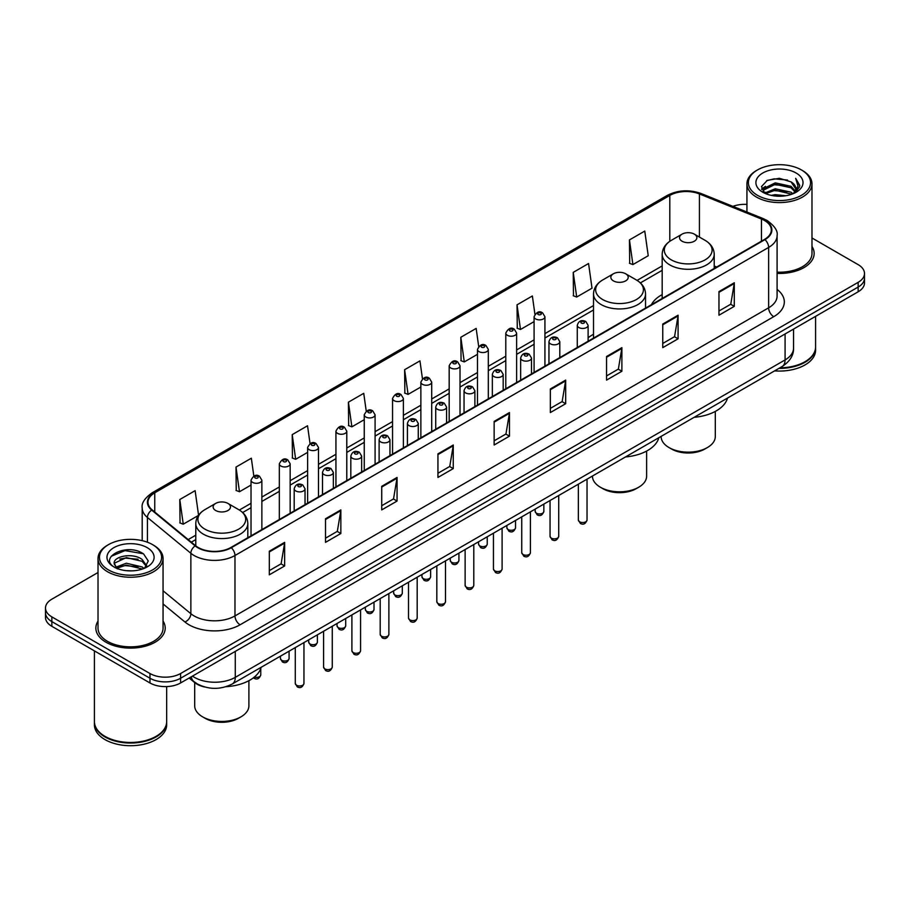 <?xml version="1.0" encoding="UTF-8"?>
<svg xmlns="http://www.w3.org/2000/svg" width="910" height="910" viewBox="0 0 910 910"><rect width="100%" height="100%" fill="white"/><g stroke="black" fill="none" stroke-linecap="round" stroke-linejoin="round"><path stroke-width="1.36" d="M593.513 334.266A38.3 22.113 0 0 0 588.11 337.849M662.184 294.613A38.3 22.113 0 0 0 651.412 304.702M204.886 687.039A21.681 12.512 180 0 1 194.547 682.466L189.155 678.018M98.018 572.515L51.847 599.178A21.681 12.512 0 0 0 45.5 608.028L45.5 617.469A21.681 12.512 0 0 0 51.847 626.319L149.957 682.955A21.681 12.512 0 0 0 180.612 682.955L858.153 291.78A21.681 12.512 0 0 0 864.5 282.93L864.5 278.21A21.681 12.512 0 0 1 858.153 287.06A21.681 12.512 0 0 0 864.5 278.21L864.5 273.489A21.681 12.512 0 0 0 858.153 264.639L811.982 237.988M45.5 608.028A21.681 12.512 0 0 0 51.847 616.878L149.957 673.514A21.681 12.512 0 0 0 180.612 673.514L180.612 678.234L858.153 287.06L180.612 678.234A21.681 12.512 0 0 1 149.957 678.234A21.681 12.512 0 0 0 180.612 678.234L180.612 682.955M51.847 616.878L51.847 621.598L149.957 678.234L51.847 621.598A21.681 12.512 0 0 1 45.5 612.748A21.681 12.512 0 0 0 51.847 621.598L51.847 626.319M98.018 621.12A34.682 20.02 0 0 0 95.857 628.082A34.682 20.02 0 0 0 106.015 642.244A34.682 20.02 0 0 0 143.814 646.589A34.682 20.02 0 0 0 165.222 628.082A34.682 20.02 0 0 0 163.061 621.12A34.682 20.02 0 0 1 165.222 628.082A34.682 20.02 0 0 1 143.814 646.589A34.682 20.02 0 0 1 106.015 642.244A34.682 20.02 0 0 1 95.857 628.082A34.682 20.02 0 0 1 98.018 621.12M764.536 220.516A23.125 13.354 180 0 1 771.316 229.946A23.125 13.354 180 0 1 764.536 239.387L230.89 547.49A23.125 13.354 180 0 1 195.593 545.704L152.163 509.896A23.125 13.354 180 0 1 147.989 502.24A23.125 13.354 180 0 1 154.757 492.799L669.806 195.434A23.125 13.354 180 0 1 699.426 193.944L761.454 219.014A23.125 13.354 180 0 1 764.536 220.516M764.946 220.277A23.706 13.684 0 0 0 761.784 218.741L699.756 193.659A23.706 13.684 0 0 0 669.407 195.195L154.347 492.56A23.706 13.684 0 0 0 151.697 510.089L195.127 545.898A23.706 13.684 0 0 0 231.299 547.729L764.946 239.626A23.706 13.684 0 0 0 764.946 220.277M269.314 551.21L269.314 574.813L284.648 565.963L284.648 542.36L269.314 551.21M269.314 570.627L281.122 563.802L284.58 543.145A5.779 3.333 -120 0 0 284.648 542.36M281.019 563.87L284.648 565.963M325.518 518.757L325.518 542.36L340.852 533.51L340.852 509.907L325.518 518.757M325.518 538.174L337.326 531.36L340.784 510.692A5.779 3.333 -120 0 0 340.852 509.907M337.223 531.417L340.852 533.51M381.722 486.304L381.722 509.907L397.056 501.057L397.056 477.454L381.722 486.304M381.722 505.721L393.529 498.908L396.999 478.239A5.779 3.333 -120 0 0 397.056 477.454M393.427 498.964L397.056 501.057M437.938 453.862L437.938 477.454L453.26 468.604L453.26 445.013L437.938 453.862M437.938 473.268L449.745 466.455L453.203 445.786A5.779 3.333 -120 0 0 453.26 445.013M449.631 466.512L453.26 468.604M718.968 291.61L718.968 315.213L734.29 306.351L734.29 282.76L718.968 291.61M718.968 311.015L730.776 304.202L734.233 283.545A5.779 3.333 -120 0 0 734.29 282.76M730.662 304.259L734.29 306.351M662.753 324.062L662.753 347.654L678.087 338.804L678.087 315.201L662.753 324.062M662.753 343.468L674.56 336.654L678.03 315.986A5.779 3.333 -120 0 0 678.087 315.201M674.458 336.711L678.087 338.804M606.549 356.504L606.549 380.107L621.883 371.257L621.883 347.654L606.549 356.504M606.549 375.921L618.356 369.107L621.814 348.439A5.779 3.333 -120 0 0 621.883 347.654M618.254 369.164L621.883 371.257M550.345 388.957L550.345 412.56L565.679 403.71L565.679 380.107L550.345 388.957M550.345 408.374L562.152 401.549L565.611 380.892A5.779 3.333 -120 0 0 565.679 380.107M562.05 401.617L565.679 403.71M494.141 421.41L494.141 445.013L509.463 436.163L509.463 412.56L494.141 421.41M494.141 440.815L505.949 434.002L509.407 413.345A5.779 3.333 -120 0 0 509.463 412.56M505.846 434.07L509.463 436.163M777.094 273.409A34.682 20.02 0 0 0 814.143 253.435A34.682 20.02 0 0 0 811.982 246.462A34.682 20.02 0 0 1 814.143 253.435A34.682 20.02 0 0 1 777.094 273.409M180.612 673.514L858.153 282.339A21.681 12.512 0 0 0 864.5 273.489M746.939 204.409A21.681 12.512 0 0 0 732.903 206.365M310.037 443.579L307.534 425.778L292.212 434.627L292.451 458.083M253.833 476.055L251.331 458.219L235.997 467.069L236.247 490.536M198.562 515.197L195.127 490.672L179.793 499.522L180.043 522.977M478.683 346.448L476.158 328.419L460.824 337.269L461.074 360.735M534.921 314.223L532.361 295.977L517.028 304.827L517.278 328.283M573.232 272.374L576.701 297.035L592.023 288.186L588.565 263.525L573.232 272.374L573.482 295.83M629.447 239.921L632.905 264.582L648.227 255.733L644.769 231.072L629.447 239.921L629.686 263.377M366.241 411.149L363.738 393.325L348.416 402.174L348.655 425.63M422.456 378.765L419.942 360.872L404.62 369.722L404.87 393.177M404.62 369.722L408.078 394.383L420.864 387M408.078 394.383L404.62 393.086M460.824 337.269L464.282 361.93L477.477 354.32M464.282 361.93L460.824 360.633M517.028 304.827L520.486 329.477L534.09 321.628M520.486 329.477L517.028 328.191M576.701 297.035L573.232 295.739M632.905 264.582L629.447 263.286M348.416 402.174L351.874 426.835L364.25 419.692M351.874 426.835L348.416 425.539M292.212 434.627L295.67 459.277L307.637 452.372M295.67 459.277L292.212 457.992M235.997 467.069L239.466 491.73L251.023 485.064M239.466 491.73L235.997 490.445M179.793 499.522L183.251 524.183L198.391 515.447M183.251 524.183L179.793 522.886M757.495 195.32A31.076 17.938 0 0 0 801.437 195.32A31.076 17.938 0 0 0 801.437 169.942L802.461 170.534A32.521 18.769 0 0 1 811.982 183.809A32.521 18.769 0 0 1 791.905 201.155A32.521 18.769 0 0 1 756.472 197.083A32.521 18.769 0 0 1 746.939 183.809A32.521 18.769 0 0 1 756.472 170.534L757.495 169.942A31.076 17.938 0 0 0 757.495 195.32M777.094 272.158A32.521 18.769 0 0 0 811.982 253.435L811.982 183.809M779.904 367.811A36.127 20.862 0 0 0 805.009 361.702A36.127 20.862 0 0 0 815.587 346.949L815.587 316.35M779.756 367.902A35.774 20.646 0 0 0 804.759 361.85A35.774 20.646 0 0 0 804.884 361.771M778.88 368.402A36.127 20.862 0 0 0 815.587 347.54A36.127 20.862 0 0 0 815.587 347.245M774.603 370.87A36.127 20.862 0 0 0 815.587 350.191L815.587 347.54M771.248 195.377L775.229 194.66L785.853 195.73M775.911 196.082L781.121 196.196M764.593 193.125L775.229 188.768L791.017 192.192L793.008 193.762M765.606 193.637L775.229 190.236L791.802 194.217M763.285 191.908L763.683 188.552L775.229 182.864L791.017 186.288L795.238 190.986M763.194 191.487L763.683 190.019L775.229 184.343L791.017 187.767L794.851 191.691M793.099 193.728A16.334 9.43 0 0 0 795.795 188.529A16.334 9.43 0 0 0 791.017 181.863L795.784 188.882M796.125 173.014A23.558 13.604 0 0 0 762.796 173.014A23.558 13.604 0 0 0 762.796 192.249A23.558 13.604 0 0 0 796.125 192.249A23.558 13.604 0 0 0 796.125 173.014M791.017 181.863L779.369 178.292L767.312 180.362L761.488 186.55L764.798 193.284M794.692 193.011L799.549 186.8L799.708 185.333L795.659 178.326L798.024 186.175L793.361 193.614M802.461 170.534L801.437 169.942A31.076 17.938 0 0 0 757.495 169.942M795.659 178.326L799.697 185.617M766.652 180.68L774.217 178.838L787.537 180.043M761.784 189.564L764.116 187.847M769.348 185.674L774.217 184.741L787.048 185.799M769.348 191.566L774.217 190.634L787.048 191.703M761.602 189.007L765.481 186.368M764.309 192.886L765.481 192.272M661.104 436.39L661.104 436.516A27.095 15.641 0 0 0 669.043 447.572L671.603 449.051A23.489 13.559 0 0 0 704.806 449.051L707.366 447.572A27.095 15.641 0 0 0 715.306 436.516L715.306 411.411M671.603 449.051L669.043 447.572A27.095 15.641 0 0 0 707.366 447.572M682.068 241.218A8.668 5.005 0 0 0 694.33 241.218A8.668 5.005 0 0 0 694.33 234.143L705.102 240.354A23.899 13.798 0 0 1 705.102 259.873A23.899 13.798 0 0 1 671.307 259.873A23.899 13.798 0 0 1 671.307 240.354C665.426 243.846 662.378 248.498 662.184 254.288A26.015 15.015 0 0 0 669.806 264.901A26.015 15.015 0 0 0 698.163 268.154A26.015 15.015 0 0 0 714.213 254.288C714.032 248.498 710.983 243.846 705.102 240.354L694.33 234.143A8.668 5.005 0 0 0 682.068 234.143A8.668 5.005 0 0 0 682.068 241.218M694.159 417.315A39.744 22.943 0 0 0 727.499 398.068M592.433 476.044L592.433 476.158A27.095 15.641 0 0 0 600.372 487.225L602.92 488.704A23.489 13.559 0 0 0 636.135 488.704L638.695 487.225A27.095 15.641 0 0 0 646.623 476.158L646.623 451.053M602.92 488.704L600.372 487.225A27.095 15.641 0 0 0 638.695 487.225M613.397 280.871A8.668 5.005 0 0 0 625.659 280.871A8.668 5.005 0 0 0 625.659 273.785L636.431 280.007A23.899 13.798 0 0 1 636.431 299.515A23.899 13.798 0 0 1 602.636 299.515A23.899 13.798 0 0 1 602.636 280.007C596.744 283.499 593.707 288.14 593.513 293.93A26.015 15.015 0 0 0 601.135 304.554A26.015 15.015 0 0 0 629.481 307.808A26.015 15.015 0 0 0 645.543 293.93C645.349 288.14 642.312 283.499 636.431 280.007L625.659 273.785A8.668 5.005 0 0 0 613.397 273.785A8.668 5.005 0 0 0 613.397 280.871M625.488 456.957A39.744 22.943 0 0 0 658.829 437.71M194.694 682.591L194.694 705.796A27.095 15.641 0 0 0 202.634 716.853L205.194 718.331A23.489 13.559 0 0 0 238.397 718.331L240.957 716.853A27.095 15.641 0 0 0 248.896 705.796L248.896 680.691M205.194 718.331L202.634 716.853A27.095 15.641 0 0 0 240.957 716.853M215.67 510.499A8.668 5.005 0 0 0 227.932 510.499A8.668 5.005 0 0 0 227.932 503.412L238.693 509.634A23.899 13.798 0 0 1 238.693 529.142A23.899 13.798 0 0 1 204.898 529.142A23.899 13.798 0 0 1 204.898 509.634C199.017 513.126 195.969 517.767 195.786 523.557A26.015 15.015 0 0 0 203.396 534.181A26.015 15.015 0 0 0 231.754 537.435A26.015 15.015 0 0 0 247.816 523.557C247.622 517.767 244.574 513.126 238.693 509.634L227.932 503.412A8.668 5.005 0 0 0 215.67 503.412A8.668 5.005 0 0 0 215.67 510.499M225.907 686.72A39.744 22.943 0 0 0 261.09 667.337M108.563 569.967A31.076 17.938 0 0 0 152.505 569.967A31.076 17.938 0 0 0 152.505 544.601L153.528 545.192A32.521 18.769 0 0 1 163.061 558.467A32.521 18.769 0 0 1 142.984 575.814A32.521 18.769 0 0 1 107.539 571.742A32.521 18.769 0 0 1 98.018 558.467A32.521 18.769 0 0 1 107.539 545.192L108.563 544.601A31.076 17.938 0 0 0 108.563 569.967M98.018 558.467L98.018 628.082A32.521 18.769 0 0 0 107.539 641.357A32.521 18.769 0 0 0 142.984 645.429A32.521 18.769 0 0 0 163.061 628.082L163.061 558.467M155.963 736.429A35.774 20.646 0 0 1 155.826 736.497A35.774 20.646 0 0 1 105.241 736.497L104.991 736.349A36.127 20.862 0 0 0 156.088 736.349A36.127 20.862 0 0 0 166.667 721.607L166.667 686.595M94.412 721.903A36.127 20.862 0 0 0 94.412 722.199A36.127 20.862 0 0 0 104.991 736.941A36.127 20.862 0 0 0 144.36 741.468A36.127 20.862 0 0 0 166.667 722.199A36.127 20.862 0 0 0 166.667 721.903M94.412 722.199L94.412 724.849A36.127 20.862 0 0 0 104.991 739.603A36.127 20.862 0 0 0 144.36 744.118A36.127 20.862 0 0 0 166.667 724.849L166.667 722.199M126.592 570.695L132.098 570.854M115.786 567.237L126.308 563.222L142.085 566.919L143.996 568.454M116.753 568.25L126.308 565.099L142.438 569.023M114.205 563.279L116.901 568.375M114.239 563.79C112.476 556.51 132.416 552.199 142.085 559.423L146.783 565.906M114.307 564.234L114.762 563.028L126.308 557.602L142.085 561.299L146.408 566.395M144.553 568.215L148.25 560.97L143.575 553.94C127.047 542.053 97.666 557.705 114.637 567.317L115.479 567.829M147.204 547.661A23.558 13.604 0 0 0 113.875 547.661A23.558 13.604 0 0 0 113.875 566.907A23.558 13.604 0 0 0 147.204 566.907A23.558 13.604 0 0 0 147.204 547.661M117.265 568.864L114.273 564.052M94.412 650.889L94.412 721.607A36.127 20.862 0 0 0 104.991 736.349L105.241 736.497M153.528 545.192L152.505 544.601A31.076 17.938 0 0 0 108.563 544.601M111.191 556.294L125.023 550.618L143.257 553.724M119.836 559.058L125.023 558.114L138.047 559.229M119.836 566.555L125.023 565.611L138.047 566.725M192.465 676.119A28.904 16.687 0 0 0 194.41 677.347A28.904 16.687 0 0 0 235.28 677.347L785.08 359.928A28.904 16.687 0 0 0 793.554 348.132C793.759 355.298 789.937 361.441 782.088 366.548L232.289 683.967A14.458 8.349 60 0 0 235.28 677.347L235.28 651.389M785.08 333.97L785.08 359.928A14.458 8.349 60 0 1 782.088 366.548M191.293 676.79A14.458 9.669 129.5 0 0 193.819 681.488L189.428 677.87M858.153 291.78L858.153 282.339M149.957 682.955L149.957 673.514M777.094 289.414A36.127 20.862 180 0 1 773.739 316.68L240.092 624.783A7.223 4.175 60 0 1 234.973 615.933L768.631 307.83A28.904 16.687 0 0 0 777.094 296.034L777.094 235.61A28.904 16.687 180 0 1 768.631 247.418A7.223 4.175 -120 0 0 764.946 239.626M240.092 624.783A36.127 20.862 180 0 1 188.996 624.783A36.127 20.862 180 0 1 184.946 621.996L163.061 603.944M195.127 545.898A7.223 4.834 129.5 0 0 190.861 553.291L190.861 613.704A28.904 16.687 0 0 0 194.103 615.933A28.904 16.687 0 0 0 234.973 615.933L234.973 555.51A28.904 16.687 180 0 1 190.861 553.291L147.431 517.471A28.904 16.687 180 0 1 142.199 507.905L142.199 540.654M777.094 235.61C778.061 231.094 774.74 226.067 767.13 220.504L763.331 218.662A7.223 3.39 112 0 0 761.784 218.741M763.331 218.662L701.303 193.591C689.336 189.348 677.973 189.963 667.223 195.434A7.223 4.175 60 0 1 669.407 195.195M154.347 492.56A7.223 4.175 -120 0 0 152.163 492.799C144.667 498.191 141.346 503.219 142.199 507.905M151.697 510.089A7.223 4.834 129.5 0 0 147.431 517.471L147.431 542.223M701.303 193.591A7.223 3.39 112 0 0 699.756 193.659M231.299 547.729A7.223 4.175 60 0 1 234.973 555.51L768.631 247.418L768.631 307.83A7.223 4.175 60 0 0 773.739 316.68M163.061 590.772L190.861 613.704A7.223 4.834 -50.5 0 1 184.946 621.996M154.757 492.799L154.757 512.034M761.454 219.014L761.454 241.173M699.426 193.944L699.426 237.078M716.705 267.005L714.213 266.004M669.806 195.434L669.806 241.298M662.184 265.913L637.091 280.405M593.513 305.567L544.931 333.617M534.09 339.874L516.63 349.952M505.789 356.22L488.317 366.298M477.477 372.554L460.016 382.644M449.176 388.9L431.704 398.989M420.864 405.246L403.392 415.324M392.551 421.592L375.091 431.67M364.25 437.926L346.778 448.016M335.938 454.272L318.477 464.362M307.637 470.618L290.165 480.696M279.325 486.964L261.864 497.042M251.023 503.298L239.364 510.032M195.786 535.194L188.177 539.585M494.141 422.16L509.407 413.345M550.345 389.708L565.611 380.892M606.549 357.255L621.814 348.439M662.753 324.802L678.03 315.986M718.968 292.349L734.233 283.545M437.938 454.602L453.203 445.786M381.722 487.055L396.999 478.239M325.518 519.508L340.784 510.692M269.314 551.961L284.58 543.145M587.03 520.031C585.596 523.933 583.378 525.07 580.375 523.455L578.351 520.031A4.334 2.502 0 0 0 579.625 521.794A4.334 2.502 0 0 0 584.345 522.34A4.334 2.502 0 0 0 587.03 520.031L587.03 479.161M578.862 327.532A5.414 3.128 180 0 1 577.27 325.325C578.658 320.877 581.49 319.592 585.778 321.458L588.11 325.325A5.414 3.128 180 0 1 584.766 328.214A5.414 3.128 180 0 1 578.862 327.532M583.97 321.639A1.809 1.046 0 0 0 581.41 321.639A1.809 1.046 0 0 0 581.41 323.107A1.809 1.046 0 0 0 583.97 323.107A1.809 1.046 0 0 0 583.97 321.639M558.717 536.377C557.295 540.267 555.077 541.416 552.063 539.801L550.049 536.377A4.334 2.502 0 0 0 551.312 538.14A4.334 2.502 0 0 0 556.044 538.686A4.334 2.502 0 0 0 558.717 536.377L558.717 495.506M550.55 343.878A5.414 3.128 180 0 1 548.957 341.671C550.345 337.223 553.178 335.938 557.466 337.803L559.798 341.671A5.414 3.128 180 0 1 556.454 344.56A5.414 3.128 180 0 1 550.55 343.878M555.657 337.985A1.809 1.046 0 0 0 553.109 337.985A1.809 1.046 0 0 0 553.109 339.453A1.809 1.046 0 0 0 555.657 339.453A1.809 1.046 0 0 0 555.657 337.985M530.416 552.711C528.983 556.613 526.765 557.762 523.762 556.135L521.737 552.711A4.334 2.502 0 0 0 523.011 554.486A4.334 2.502 0 0 0 527.732 555.032A4.334 2.502 0 0 0 530.416 552.711L530.416 511.852M522.238 360.224A5.414 3.128 180 0 1 520.657 358.005C522.044 353.569 524.877 352.272 529.154 354.149L531.497 358.005A5.414 3.128 180 0 1 528.153 360.906A5.414 3.128 180 0 1 522.238 360.224M527.356 354.32A1.809 1.046 0 0 0 524.797 354.32A1.809 1.046 0 0 0 524.797 355.799A1.809 1.046 0 0 0 527.356 355.799A1.809 1.046 0 0 0 527.356 354.32M502.104 569.057C500.671 572.959 498.452 574.096 495.45 572.481L493.436 569.057A4.334 2.502 0 0 0 494.699 570.832A4.334 2.502 0 0 0 499.431 571.366A4.334 2.502 0 0 0 502.104 569.057L502.104 528.198M493.937 376.569A5.414 3.128 180 0 1 492.344 374.351C493.732 369.904 496.564 368.618 500.853 370.484L503.185 374.351A5.414 3.128 180 0 1 499.84 377.24A5.414 3.128 180 0 1 493.937 376.569M499.044 370.666A1.809 1.046 0 0 0 496.485 370.666A1.809 1.046 0 0 0 496.485 372.144A1.809 1.046 0 0 0 499.044 372.144A1.809 1.046 0 0 0 499.044 370.666M473.791 585.403C472.37 589.305 470.151 590.442 467.137 588.827L465.124 585.403A4.334 2.502 0 0 0 466.398 587.166A4.334 2.502 0 0 0 471.118 587.712A4.334 2.502 0 0 0 473.791 585.403L473.791 544.533M465.624 392.915A5.414 3.128 180 0 1 464.043 390.697C465.431 386.25 468.263 384.964 472.54 386.83L474.884 390.697A5.414 3.128 180 0 1 471.539 393.586A5.414 3.128 180 0 1 465.624 392.915M470.743 387.012A1.809 1.046 0 0 0 468.184 387.012A1.809 1.046 0 0 0 468.184 388.479A1.809 1.046 0 0 0 470.743 388.479A1.809 1.046 0 0 0 470.743 387.012M445.49 601.749C444.057 605.639 441.839 606.788 438.836 605.173L436.823 601.749A4.334 2.502 0 0 0 438.085 603.512A4.334 2.502 0 0 0 442.817 604.058A4.334 2.502 0 0 0 445.49 601.749L445.49 560.878M437.323 409.25A5.414 3.128 180 0 1 435.731 407.043C437.118 402.595 439.951 401.31 444.239 403.175L446.571 407.043A5.414 3.128 180 0 1 443.227 409.932A5.414 3.128 180 0 1 437.323 409.25M442.431 403.358A1.809 1.046 0 0 0 439.871 403.358A1.809 1.046 0 0 0 439.871 404.825A1.809 1.046 0 0 0 442.431 404.825A1.809 1.046 0 0 0 442.431 403.358M417.178 618.083C415.756 621.985 413.538 623.134 410.524 621.507L408.51 618.083A4.334 2.502 0 0 0 409.784 619.858A4.334 2.502 0 0 0 414.505 620.404A4.334 2.502 0 0 0 417.178 618.083L417.178 577.224M409.011 425.596A5.414 3.128 180 0 1 407.43 423.389C408.806 418.941 411.65 417.644 415.927 419.521L418.27 423.389A5.414 3.128 180 0 1 414.914 426.278A5.414 3.128 180 0 1 409.011 425.596M414.118 419.692A1.809 1.046 0 0 0 411.57 419.692A1.809 1.046 0 0 0 411.57 421.171A1.809 1.046 0 0 0 414.118 421.171A1.809 1.046 0 0 0 414.118 419.692M388.877 634.429C387.444 638.331 385.226 639.468 382.223 637.853L380.198 634.429A4.334 2.502 0 0 0 381.472 636.204A4.334 2.502 0 0 0 386.193 636.738A4.334 2.502 0 0 0 388.877 634.429L388.877 593.57M380.71 441.941A5.414 3.128 180 0 1 379.117 439.723C380.505 435.276 383.337 433.99 387.626 435.856L389.958 439.723A5.414 3.128 180 0 1 386.613 442.613A5.414 3.128 180 0 1 380.71 441.941M385.817 436.038A1.809 1.046 0 0 0 383.258 436.038A1.809 1.046 0 0 0 383.258 437.517A1.809 1.046 0 0 0 385.817 437.517A1.809 1.046 0 0 0 385.817 436.038M360.565 650.775C359.143 654.677 356.925 655.814 353.91 654.199L351.897 650.775A4.334 2.502 0 0 0 353.16 652.55A4.334 2.502 0 0 0 357.892 653.084A4.334 2.502 0 0 0 360.565 650.775L360.565 609.905M352.397 458.287A5.414 3.128 180 0 1 350.816 456.069C352.193 451.622 355.025 450.336 359.313 452.202L361.645 456.069A5.414 3.128 180 0 1 358.301 458.959A5.414 3.128 180 0 1 352.397 458.287M357.505 452.384A1.809 1.046 0 0 0 354.957 452.384A1.809 1.046 0 0 0 354.957 453.862A1.809 1.046 0 0 0 357.505 453.862A1.809 1.046 0 0 0 357.505 452.384M332.264 667.121C330.83 671.011 328.612 672.16 325.609 670.545L323.585 667.121A4.334 2.502 0 0 0 324.859 668.884A4.334 2.502 0 0 0 329.579 669.43A4.334 2.502 0 0 0 332.264 667.121L332.264 626.251M324.096 474.622A5.414 3.128 180 0 1 322.504 472.415C323.892 467.967 326.724 466.682 331.012 468.548L333.344 472.415A5.414 3.128 180 0 1 330 475.304A5.414 3.128 180 0 1 324.096 474.622M329.204 468.73A1.809 1.046 0 0 0 326.644 468.73A1.809 1.046 0 0 0 326.644 470.197A1.809 1.046 0 0 0 329.204 470.197A1.809 1.046 0 0 0 329.204 468.73M303.951 683.456C302.529 687.357 300.311 688.506 297.297 686.879L295.284 683.456A4.334 2.502 0 0 0 296.546 685.23A4.334 2.502 0 0 0 301.278 685.776A4.334 2.502 0 0 0 303.951 683.456L303.951 642.596M295.784 490.968A5.414 3.128 180 0 1 294.192 488.761C295.579 484.313 298.412 483.017 302.7 484.893L305.032 488.761A5.414 3.128 180 0 1 301.688 491.65A5.414 3.128 180 0 1 295.784 490.968M300.891 485.064A1.809 1.046 0 0 0 298.343 485.064A1.809 1.046 0 0 0 298.343 486.543A1.809 1.046 0 0 0 300.891 486.543A1.809 1.046 0 0 0 300.891 485.064M536.445 513.217A4.334 2.502 0 0 0 541.177 513.752A4.334 2.502 0 0 0 543.85 511.443C542.417 515.344 540.199 516.482 537.196 514.867L535.182 511.443A4.334 2.502 0 0 0 536.445 513.217M544.931 366.184L544.931 316.737A5.414 3.128 180 0 1 541.587 319.626A5.414 3.128 180 0 1 535.683 318.955A5.414 3.128 180 0 1 534.09 316.737L534.09 372.44M538.231 314.53A1.809 1.046 0 0 0 540.79 314.53A1.809 1.046 0 0 0 540.79 313.051A1.809 1.046 0 0 0 538.231 313.051A1.809 1.046 0 0 0 538.231 314.53M508.144 529.563A4.334 2.502 0 0 0 512.865 530.098A4.334 2.502 0 0 0 515.538 527.789C514.116 531.69 511.898 532.828 508.883 531.212L506.87 527.789A4.334 2.502 0 0 0 508.144 529.563M516.63 382.518L516.63 333.083A5.414 3.128 180 0 1 513.285 335.972A5.414 3.128 180 0 1 507.37 335.301A5.414 3.128 180 0 1 505.789 333.083L505.789 388.786M509.93 330.876A1.809 1.046 0 0 0 512.478 330.876A1.809 1.046 0 0 0 512.478 329.397A1.809 1.046 0 0 0 509.93 329.397A1.809 1.046 0 0 0 509.93 330.876M479.832 545.898A4.334 2.502 0 0 0 484.552 546.444A4.334 2.502 0 0 0 487.237 544.135C485.803 548.025 483.585 549.174 480.582 547.558L478.558 544.135A4.334 2.502 0 0 0 479.832 545.898M488.317 398.864L488.317 349.429A5.414 3.128 180 0 1 484.973 352.318A5.414 3.128 180 0 1 479.07 351.635A5.414 3.128 180 0 1 477.477 349.429L477.477 405.121M481.617 347.211A1.809 1.046 0 0 0 484.177 347.211A1.809 1.046 0 0 0 484.177 345.743A1.809 1.046 0 0 0 481.617 345.743A1.809 1.046 0 0 0 481.617 347.211M451.531 562.243A4.334 2.502 0 0 0 456.251 562.789A4.334 2.502 0 0 0 458.924 560.469C457.502 564.371 455.284 565.519 452.27 563.893L450.257 560.469A4.334 2.502 0 0 0 451.531 562.243M460.016 415.21L460.016 365.774A5.414 3.128 180 0 1 456.661 368.664A5.414 3.128 180 0 1 450.757 367.981A5.414 3.128 180 0 1 449.176 365.774L449.176 421.466M453.316 363.556A1.809 1.046 0 0 0 455.864 363.556A1.809 1.046 0 0 0 455.864 362.078A1.809 1.046 0 0 0 453.316 362.078A1.809 1.046 0 0 0 453.316 363.556M423.218 578.589A4.334 2.502 0 0 0 427.939 579.124A4.334 2.502 0 0 0 430.623 576.815C429.19 580.716 426.972 581.854 423.969 580.239L421.944 576.815A4.334 2.502 0 0 0 423.218 578.589M431.704 431.556L431.704 382.109A5.414 3.128 180 0 1 428.36 384.998A5.414 3.128 180 0 1 422.456 384.327A5.414 3.128 180 0 1 420.864 382.109L420.864 437.812M425.004 379.902A1.809 1.046 0 0 0 427.563 379.902A1.809 1.046 0 0 0 427.563 378.423A1.809 1.046 0 0 0 425.004 378.423A1.809 1.046 0 0 0 425.004 379.902M394.906 594.935A4.334 2.502 0 0 0 399.638 595.47A4.334 2.502 0 0 0 402.311 593.161C400.889 597.062 398.671 598.2 395.657 596.585L393.643 593.161A4.334 2.502 0 0 0 394.906 594.935M403.392 447.891L403.392 398.455A5.414 3.128 180 0 1 400.047 401.344A5.414 3.128 180 0 1 394.144 400.673A5.414 3.128 180 0 1 392.551 398.455L392.551 454.158M396.703 396.248A1.809 1.046 0 0 0 399.251 396.248A1.809 1.046 0 0 0 399.251 394.769A1.809 1.046 0 0 0 396.703 394.769A1.809 1.046 0 0 0 396.703 396.248M366.605 611.27A4.334 2.502 0 0 0 371.325 611.816A4.334 2.502 0 0 0 374.01 609.507C372.577 613.408 370.359 614.546 367.356 612.931L365.331 609.507A4.334 2.502 0 0 0 366.605 611.27M375.091 464.236L375.091 414.801A5.414 3.128 180 0 1 371.746 417.69A5.414 3.128 180 0 1 365.831 417.007A5.414 3.128 180 0 1 364.25 414.801L364.25 470.493M368.391 412.583A1.809 1.046 0 0 0 370.95 412.583A1.809 1.046 0 0 0 370.95 411.115A1.809 1.046 0 0 0 368.391 411.115A1.809 1.046 0 0 0 368.391 412.583M338.292 627.616A4.334 2.502 0 0 0 343.024 628.162A4.334 2.502 0 0 0 345.698 625.841C344.264 629.743 342.046 630.892 339.043 629.265L337.03 625.841A4.334 2.502 0 0 0 338.292 627.616M346.778 480.582L346.778 431.147A5.414 3.128 180 0 1 343.434 434.036A5.414 3.128 180 0 1 337.53 433.353A5.414 3.128 180 0 1 335.938 431.147L335.938 486.839M340.09 428.928A1.809 1.046 0 0 0 342.638 428.928A1.809 1.046 0 0 0 342.638 427.45A1.809 1.046 0 0 0 340.09 427.45A1.809 1.046 0 0 0 340.09 428.928M309.991 643.962A4.334 2.502 0 0 0 314.712 644.508A4.334 2.502 0 0 0 317.385 642.187C315.963 646.089 313.745 647.226 310.742 645.611L308.717 642.187A4.334 2.502 0 0 0 309.991 643.962M318.477 496.928L318.477 447.481A5.414 3.128 180 0 1 315.133 450.37A5.414 3.128 180 0 1 309.218 449.699A5.414 3.128 180 0 1 307.637 447.481L307.637 503.185M311.777 445.274A1.809 1.046 0 0 0 314.337 445.274A1.809 1.046 0 0 0 314.337 443.796A1.809 1.046 0 0 0 311.777 443.796A1.809 1.046 0 0 0 311.777 445.274M281.679 660.307A4.334 2.502 0 0 0 286.411 660.842A4.334 2.502 0 0 0 289.084 658.533C287.651 662.434 285.433 663.572 282.43 661.957L280.416 658.533A4.334 2.502 0 0 0 281.679 660.307M290.165 513.274L290.165 463.827A5.414 3.128 180 0 1 286.821 466.716A5.414 3.128 180 0 1 280.917 466.045A5.414 3.128 180 0 1 279.325 463.827L279.325 519.53M283.465 461.62A1.809 1.046 0 0 0 286.024 461.62A1.809 1.046 0 0 0 286.024 460.141A1.809 1.046 0 0 0 283.465 460.141A1.809 1.046 0 0 0 283.465 461.62M254.345 677.063A4.334 2.502 0 0 0 260.772 674.879C259.35 678.78 257.132 679.918 254.118 678.303L253.424 677.791M261.864 529.609L261.864 480.173A5.414 3.128 180 0 1 258.508 483.062A5.414 3.128 180 0 1 252.605 482.38A5.414 3.128 180 0 1 251.023 480.173L251.023 535.865M255.164 477.955A1.809 1.046 0 0 0 257.712 477.955A1.809 1.046 0 0 0 257.712 476.487A1.809 1.046 0 0 0 255.164 476.487A1.809 1.046 0 0 0 255.164 477.955M232.289 683.967C220.664 689.814 209.027 689.814 197.402 683.967L193.819 681.488M793.554 348.132L793.554 329.079M667.223 195.434L152.163 492.799M662.184 270.315L640.39 282.896M593.513 309.957L544.931 338.008M534.09 344.276L516.63 354.354M505.789 360.61L488.317 370.7M477.477 376.956L460.016 387.046M449.176 393.302L431.704 403.38M420.864 409.648L403.392 419.726M392.551 425.982L375.091 436.072M364.25 442.328L346.778 452.418M335.938 458.674L318.477 468.752M307.637 475.02L290.165 485.098M279.325 491.354L261.864 501.444M251.023 507.7L242.663 512.535M195.786 539.596L191.316 542.178M763.126 191.737L763.126 190.759M746.939 212.041L746.939 183.809M714.213 268.45L714.213 254.288M662.184 298.48L662.184 254.288M682.068 234.143L671.307 240.354M645.543 308.092L645.543 293.93M593.513 338.133L593.513 293.93M613.397 273.785L602.636 280.007M247.816 537.719L247.816 523.557M195.786 545.852L195.786 523.557M215.67 503.412L204.898 509.634M578.351 520.031L578.351 484.177M577.27 347.506L577.27 325.325M588.11 341.25L588.11 325.325M550.049 536.377L550.049 500.511M548.957 363.852L548.957 341.671M559.798 357.596L559.798 341.671M521.737 552.711L521.737 516.857M520.657 380.198L520.657 358.005M531.497 373.942L531.497 358.005M493.436 569.057L493.436 533.203M492.344 396.544L492.344 374.351M503.185 390.288L503.185 374.351M465.124 585.403L465.124 549.549M464.043 412.878L464.043 390.697M474.884 406.622L474.884 390.697M436.823 601.749L436.823 565.884M435.731 429.224L435.731 407.043M446.571 422.968L446.571 407.043M408.51 618.083L408.51 582.229M407.43 445.57L407.43 423.389M418.27 439.314L418.27 423.389M380.198 634.429L380.198 598.575M379.117 461.916L379.117 439.723M389.958 455.66L389.958 439.723M351.897 650.775L351.897 614.921M350.816 478.25L350.816 456.069M361.645 471.994L361.645 456.069M323.585 667.121L323.585 631.256M322.504 494.596L322.504 472.415M333.344 488.34L333.344 472.415M295.284 683.456L295.284 647.601M294.192 510.942L294.192 488.761M305.032 504.686L305.032 488.761M543.85 511.443L543.85 504.094M544.931 316.737L542.599 312.869C539.448 310.606 536.616 311.891 534.09 316.737M535.182 511.443L535.182 509.099M515.538 527.789L515.538 520.44M516.63 333.083L514.286 329.215C511.147 326.952 508.315 328.237 505.789 333.083M506.87 527.789L506.87 525.445M487.237 544.135L487.237 536.775M488.317 349.429L485.986 345.561C482.835 343.286 480.002 344.583 477.477 349.429M478.558 544.135L478.558 541.78M458.924 560.469L458.924 553.121M460.016 365.774L457.673 361.907C454.534 359.632 451.701 360.917 449.176 365.774M450.257 560.469L450.257 558.126M430.623 576.815L430.623 569.467M431.704 382.109L429.372 378.241C426.221 375.978 423.389 377.263 420.864 382.109M421.944 576.815L421.944 574.472M402.311 593.161L402.311 585.812M403.392 398.455L401.06 394.587C397.92 392.324 395.076 393.609 392.551 398.455M393.643 593.161L393.643 590.817M374.01 609.507L374.01 602.147M375.091 414.801L372.747 410.933C369.608 408.658 366.775 409.955 364.25 414.801M365.331 609.507L365.331 607.163M345.698 625.841L345.698 618.493M346.778 431.147L344.446 427.279C341.307 425.004 338.463 426.289 335.938 431.147M337.03 625.841L337.03 623.498M317.385 642.187L317.385 634.839M318.477 447.481L316.134 443.614C312.995 441.35 310.162 442.635 307.637 447.481M308.717 642.187L308.717 639.844M289.084 658.533L289.084 651.185M290.165 463.827L287.833 459.959C284.682 457.696 281.85 458.981 279.325 463.827M280.416 658.533L280.416 656.19M260.772 674.879L260.772 668.384M261.864 480.173L259.521 476.305C256.381 474.03 253.549 475.327 251.023 480.173"/></g></svg>
